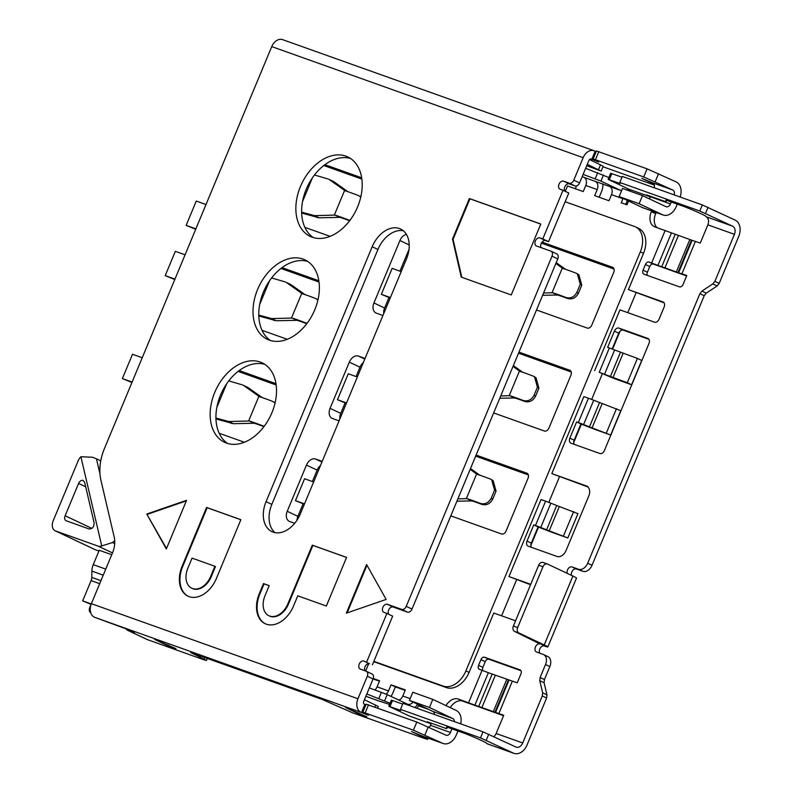 <?xml version="1.0" encoding="UTF-8"?>
<svg xmlns="http://www.w3.org/2000/svg" width="793" height="793" viewBox="0 0 793 793"><rect width="100%" height="100%" fill="white"/><g stroke="black" fill="none" stroke-linecap="round" stroke-linejoin="round"><path stroke-width="1.19" d="M571.515 575.391A4.391 3.023 115.3 0 1 571.812 572.011A4.391 3.023 115.3 0 1 576.362 568.968L582.934 571.317A8.792 6.047 -64.7 0 0 592.024 565.25L704.214 295.72L706.256 293.142L717.14 285.966L712.818 283.914L714.87 281.346L734.437 234.322L707.871 224.845A6.592 4.768 -70.4 0 0 707.138 217.49L706.048 216.588A17.585 0.872 -157.4 0 0 706.107 216.548A17.585 0.872 -157.4 0 0 701.309 213.872A17.585 0.872 -157.4 0 0 685.033 206.884L665.892 200.054L666.031 201.809L666.645 200.322M712.818 283.914L701.934 291.1L699.892 293.678L587.692 563.208A8.792 6.047 115.3 0 1 578.603 569.275L572.031 566.926A4.391 3.023 -64.7 0 0 567.491 569.959A4.391 3.023 -64.7 0 0 567.193 573.349M539.825 653.194A4.391 3.023 115.3 0 1 539.765 649.011A4.391 3.023 115.3 0 1 544.305 645.978A13.184 0.654 22.6 0 0 547.834 646.959L576.511 578.057A13.184 0.654 -157.4 0 0 572.913 576.045L547.537 564.061A4.391 3.182 -70.4 0 0 547.329 563.982L543.046 562.445A4.391 3.182 109.6 0 0 538.685 565.231L513.378 626.024A4.391 3.182 109.6 0 0 514.578 631.436L539.983 643.936A4.391 3.023 -64.7 0 0 535.434 646.969A4.391 3.023 -64.7 0 0 536.415 651.965A4.391 3.023 -64.7 0 0 536.603 652.044L543.175 654.384A8.792 6.047 115.3 0 1 543.562 654.542A8.792 6.047 115.3 0 1 545.515 664.534L540.122 677.5L539.765 680.681L542.63 692.775L542.283 695.957L522.706 742.972A6.592 4.768 109.6 0 1 516.174 747.145A6.592 4.768 109.6 0 1 515.856 747.006L483.016 731.83L403.013 703.292L400.485 709.368L480.489 737.906L513.319 753.092A13.184 9.546 -70.4 0 0 513.953 753.35A13.184 9.546 -70.4 0 0 527.038 745.014L546.605 697.999L546.952 694.827L544.087 682.723L544.444 679.542L549.846 666.576A8.792 6.047 -64.7 0 0 547.884 656.584L543.562 654.542M487.953 744.052L486.704 743.487A17.585 0.872 -157.4 0 0 486.793 743.438A17.585 0.872 -157.4 0 0 481.985 740.751A17.585 0.872 -157.4 0 0 465.719 733.773L446.578 726.943L446.707 728.698L427.278 721.759L431.154 723.593M193.096 588.812A17.585 12.103 -64.7 0 0 211.275 576.68L215.488 566.549L214.913 566.281L192.055 558.123L187.842 568.254A17.585 12.103 115.3 0 0 191.757 588.228L192.332 588.505A17.585 12.103 -64.7 0 0 193.096 588.812M214.913 566.281L210.7 576.412A17.585 12.103 115.3 0 1 192.521 588.545A17.585 12.103 115.3 0 1 191.757 588.228M189.15 596.653A26.377 18.15 -64.7 0 0 216.41 578.444L240.874 519.683L206.586 507.451L182.122 566.222A26.377 18.15 -64.7 0 0 188 596.177A26.377 18.15 -64.7 0 0 189.15 596.653M270.235 616.33A17.585 12.103 -64.7 0 0 288.414 604.197L312.878 545.425L312.303 545.158L346.581 557.39L326.339 606.021L297.771 595.83L293.549 605.961A26.377 18.15 -64.7 0 1 266.289 624.17A26.377 18.15 -64.7 0 1 265.14 623.695A26.377 18.15 -64.7 0 1 259.271 593.729L263.484 583.598L269.194 585.64L264.981 595.771A17.585 12.103 115.3 0 0 268.896 615.745L269.471 616.022A17.585 12.103 -64.7 0 0 270.235 616.33M312.303 545.158L287.839 603.929A17.585 12.103 115.3 0 1 269.66 616.062A17.585 12.103 115.3 0 1 268.896 615.745M227.551 443.446A43.952 30.253 115.3 0 1 220.533 395.092A43.952 30.253 115.3 0 1 264.892 364.403M214.764 392.366A43.952 30.253 -64.7 0 0 224.558 442.306A43.952 30.253 -64.7 0 0 271.91 412.747A43.952 30.253 -64.7 0 0 262.106 362.817A43.952 30.253 -64.7 0 0 214.764 392.366M270.403 340.494A43.952 30.253 115.3 0 1 263.385 292.141A43.952 30.253 115.3 0 1 307.743 261.452M257.616 289.425A43.952 30.253 -64.7 0 0 267.41 339.354A43.952 30.253 -64.7 0 0 314.762 309.805A43.952 30.253 -64.7 0 0 304.958 259.866A43.952 30.253 -64.7 0 0 257.616 289.425M313.255 237.553A43.952 30.253 115.3 0 1 306.237 189.2A43.952 30.253 115.3 0 1 350.595 158.511M300.468 186.474A43.952 30.253 -64.7 0 0 310.261 236.413A43.952 30.253 -64.7 0 0 357.613 206.854A43.952 30.253 -64.7 0 0 347.81 156.925A43.952 30.253 -64.7 0 0 300.468 186.474M364.949 670.759A4.391 3.023 115.3 0 1 365.008 666.794A4.391 3.023 115.3 0 1 369.558 663.761L363.789 661.035A4.391 3.023 -64.7 0 0 359.249 664.068A4.391 3.023 -64.7 0 0 360.22 669.064A4.391 3.023 -64.7 0 0 360.418 669.143L366.128 671.185A4.391 3.023 115.3 0 1 366.316 671.265A4.391 3.023 115.3 0 1 367.298 676.251L357.94 698.752A10.993 7.95 -70.4 0 0 360.924 712.283L368.418 715.266L362.798 712.302L365.147 712.957L413.431 730.184L442.494 743.249A13.184 9.546 -70.4 0 0 443.128 743.507A13.184 9.546 -70.4 0 0 456.203 735.18L457.948 730.997M388.739 614.288A4.391 3.023 115.3 0 1 388.629 610.055A4.391 3.023 115.3 0 1 393.169 607.022L407.463 612.117A4.391 3.023 -64.7 0 0 412.003 609.083L557.766 258.905A4.391 3.023 -64.7 0 0 556.785 253.909A4.391 3.023 -64.7 0 0 556.597 253.829M360.924 712.283L94.357 617.202A10.993 7.95 109.6 0 1 91.373 603.671L112.457 553.008A21.976 15.126 -64.7 0 0 114.222 537.129L100.919 480.231A43.952 30.253 115.3 0 1 104.458 448.481L271.741 46.599A10.993 7.95 109.6 0 1 282.635 39.65L594.066 150.729A10.993 7.95 -70.4 0 0 583.162 157.678L573.795 180.17A4.391 3.023 115.3 0 1 569.255 183.203L563.545 181.161A4.391 3.023 -64.7 0 0 558.996 184.204A4.391 3.023 -64.7 0 0 559.977 189.19A4.391 3.023 -64.7 0 0 560.165 189.269L563.02 190.29L542.779 238.931L539.924 237.91A4.391 3.023 -64.7 0 0 535.374 240.943A4.391 3.023 -64.7 0 0 536.355 245.939A4.391 3.023 -64.7 0 0 536.544 246.008L550.838 251.113A4.391 3.023 115.3 0 1 551.026 251.183A4.391 3.023 115.3 0 1 552.007 256.179L406.234 606.358A4.391 3.023 115.3 0 1 401.694 609.391L387.41 604.296A4.391 3.023 -64.7 0 0 382.86 607.329A4.391 3.023 -64.7 0 0 383.842 612.325A4.391 3.023 -64.7 0 0 384.03 612.404L386.895 613.425L366.644 662.056M541.084 247.634A4.391 3.023 115.3 0 1 541.143 243.669A4.391 3.023 115.3 0 1 545.683 240.636L548.548 241.647L542.779 238.931M564.864 191.163A4.391 3.023 115.3 0 1 564.765 186.92A4.391 3.023 115.3 0 1 569.305 183.887L575.024 185.929A4.391 3.023 -64.7 0 0 579.564 182.896L588.931 160.404A2.201 1.586 109.6 0 1 591.112 159.006A2.201 1.586 109.6 0 1 591.211 159.056L591.003 158.977M84.643 482.322L83.126 480.419A4.391 3.023 -64.7 0 0 78.576 483.452L65.135 515.747A4.391 3.023 -64.7 0 0 66.116 520.743A4.391 3.023 -64.7 0 0 66.305 520.823L89.212 528.99C92.474 528.931 94.109 526.859 94.109 522.775L84.643 482.322M602.958 166.748L654.334 185.076M654.007 184.125L641.854 178.336L652.788 182.886A4.391 3.182 -70.4 0 1 654.175 187.763M674.179 194.89A4.391 3.182 109.6 0 0 672.781 190.023L643.718 176.948L595.434 159.73L593.085 159.076L598.705 162.04L591.211 159.056M587.296 164.31L601.153 171.09L603.186 166.223L589.486 159.532M594.066 150.729A10.993 7.95 -70.4 0 1 594.591 150.948L596.158 151.681M680.166 197.031A13.184 9.546 -70.4 0 0 676.161 181.914L647.098 168.84L596.455 150.967L593.085 159.076M565.29 191.361L567.54 185.958L583.251 191.569L585.779 185.493A6.592 4.768 -70.4 0 0 583.985 177.364L582.211 176.532M576.511 185.949L575.351 188.744M98.937 551.026L95.319 549.737A8.792 6.047 -64.7 0 1 94.932 549.579L55.153 530.785A8.792 6.047 115.3 0 1 53.19 520.793L78.16 460.812A8.792 6.047 115.3 0 1 80.896 456.748L101.752 545.931A8.792 6.047 115.3 0 1 98.104 546.119L55.53 530.943A8.792 6.047 115.3 0 1 55.153 530.785M636.045 292.825L627.788 312.65M620.076 331.177L612.583 349.178M602.303 373.88L591.667 399.434M581.378 424.136L573.726 442.524M559.452 476.831L548.815 502.375M538.526 527.087L530.874 545.475M516.6 579.772L501.592 615.814M312.383 481.529L317.131 470.12A8.792 6.047 115.3 0 1 320.491 465.501M303.085 503.852L297.89 516.332A8.792 6.047 115.3 0 0 296.988 520.228M356.077 376.556L359.982 367.179A8.792 6.047 115.3 0 1 363.343 362.55M345.094 402.933L340.742 413.381A8.792 6.047 115.3 0 0 339.89 418.902M409.019 249.369L399.94 271.176M388.957 297.553L384.605 308.001A8.792 6.047 115.3 0 0 383.753 313.522M614.069 269.055L541.391 243.134M571.218 372.006L518.513 353.202M528.366 474.948L475.661 456.153M361.866 179.099L323.782 165.519M319.014 282.05L280.93 268.46M276.162 384.992L238.078 371.411M531.399 547.309A4.391 3.023 115.3 0 1 531.33 543.136L538.08 526.929L548.27 530.864A13.184 0.654 22.6 0 0 553.544 532.876L567.828 537.971L546.585 529.823L556.706 505.508L550.867 503.188A13.184 0.654 -157.4 0 0 545.594 501.176L541.024 499.54L508.967 576.551L530.735 584.312M574.251 444.367A4.391 3.023 115.3 0 1 574.182 440.194L580.932 423.977L591.122 427.923A13.184 0.654 22.6 0 0 596.395 429.925L610.679 435.02L620.8 410.705L593.719 400.237A13.184 0.654 -157.4 0 0 588.446 398.225L583.876 396.599L551.819 473.609L588.059 487.031M612.146 348.999L618.728 333.189A4.391 3.023 115.3 0 1 623.268 330.156L648.912 339.305M627.273 382.722L631.605 384.764L617.311 379.669A13.184 0.654 22.6 0 1 612.037 377.666L599.24 372.294A13.184 0.654 22.6 0 1 604.514 374.296L627.273 382.722L637.394 358.406L614.634 349.981A13.184 0.654 -157.4 0 0 609.361 347.968L607.646 347.364L614.397 331.147A4.391 3.023 -64.7 0 1 618.946 328.114L647.802 338.413A4.391 3.023 -64.7 0 1 647.99 338.482A4.391 3.023 -64.7 0 1 648.971 343.478L604.435 450.483A4.391 3.023 -64.7 0 1 599.885 453.517L571.029 443.218A4.391 3.023 -64.7 0 1 570.841 443.138A4.391 3.023 -64.7 0 1 569.86 438.152L576.61 421.935L580.932 423.977M565.161 201.739L634.489 226.471A21.976 15.126 115.3 0 1 635.441 226.857L638.613 228.364A21.976 15.126 -64.7 0 1 643.51 253.324L628.413 289.604L664.088 302.827M599.181 197.249L601.53 191.609A13.184 9.546 -70.4 0 0 602.868 183.768M625.746 204.396L627.243 200.778A13.184 9.546 -70.4 0 0 627.372 200.46M657.08 227.68A13.184 9.08 115.3 0 1 655.662 213.704L656.158 212.514M686.599 275.944L653.392 264.099A3.519 2.419 115.3 0 0 649.754 266.527L645.433 264.485L643.073 270.155A3.519 2.419 -64.7 0 0 643.857 274.15A3.519 2.419 -64.7 0 0 644.005 274.219L679.432 286.848A3.519 2.419 -64.7 0 0 683.07 284.429L686.778 275.508L678.6 272.762L692.101 240.338L654.849 226.877A13.184 9.08 -64.7 0 1 654.275 226.649A13.184 9.08 -64.7 0 1 651.34 211.662L651.658 210.908M647.366 275.419A3.519 2.419 115.3 0 1 647.395 272.197L649.754 266.527M630.385 191.282A6.592 4.768 -70.4 0 0 628.363 189.002L608.132 179.347L620.166 183.55L619.809 182.479L622.336 176.403L702.34 204.941L735.18 220.127A13.184 9.546 -70.4 0 1 738.759 236.364L719.192 283.388L717.14 285.966M503.545 715.692L462.626 701.101A13.184 9.08 115.3 0 0 450.285 707.643M482.878 670.581A3.519 2.419 115.3 0 1 482.897 667.369L485.266 661.689A3.519 2.419 115.3 0 1 488.894 659.261L520.961 670.7M390.959 696.373A13.184 9.546 -70.4 0 0 392.842 692.963L395.37 686.887L405.154 690.366M373.087 678.937L379.441 681.197M508.967 576.551L530.557 584.748M551.819 473.609L586.394 485.94A8.792 6.047 -64.7 0 1 586.77 486.099A8.792 6.047 -64.7 0 1 588.733 496.081L566.123 550.392A8.792 6.047 -64.7 0 1 557.033 556.458L528.178 546.169A4.391 3.023 -64.7 0 1 527.989 546.09A4.391 3.023 -64.7 0 1 527.008 541.094L533.758 524.887L538.08 526.929M533.758 524.887L535.473 525.491A13.184 0.654 22.6 0 1 540.747 527.504L546.585 529.823M515.549 620.79L493.781 613.029L469.069 672.405A21.976 15.126 -64.7 0 1 446.35 687.571L373.711 661.669M365.632 671.007L368.378 664.415A4.391 3.023 115.3 0 1 368.765 663.632M373.245 678.491L379.619 680.761L377.091 686.847A6.592 4.768 -70.4 0 1 374.94 689.89M386.171 694.123A6.592 4.768 109.6 0 0 388.52 690.921L391.048 684.835L405.332 689.93L402.804 696.016A6.592 4.768 -70.4 0 1 398.889 700.12M418.833 704.799L418.426 705.78A6.592 4.768 -70.4 0 1 416.88 708.238M488.379 672.712L479.517 669.381A3.519 2.419 -64.7 0 1 479.359 669.322A3.519 2.419 -64.7 0 1 478.575 665.327L480.935 659.647A3.519 2.419 -64.7 0 1 484.573 657.219L520 669.857A3.519 2.419 -64.7 0 1 520.158 669.926A3.519 2.419 -64.7 0 1 520.942 673.921L517.224 682.832L488.379 672.712L474.878 705.136L458.304 699.049A13.184 9.08 -64.7 0 0 445.963 705.601M474.878 705.136L503.733 715.256L496.14 733.495A6.592 4.768 -70.4 0 1 493.88 736.628M707.871 224.845L700.278 243.084L692.101 240.338M671.423 232.964L657.932 265.387L649.07 262.057A3.519 2.419 -64.7 0 0 645.433 264.485M628.542 201.016L626.946 204.832L621.236 202.79L622.921 198.736A6.592 4.768 109.6 0 0 623.05 198.419M611.492 194.662L608.965 200.738L594.681 195.643L597.208 189.567A6.592 4.768 109.6 0 0 595.414 181.438L609.698 186.533A6.592 4.768 -70.4 0 1 611.492 194.662L622.921 198.736M628.413 289.604L662.988 301.935A4.391 3.023 -64.7 0 1 663.176 302.014A4.391 3.023 -64.7 0 1 664.157 307L659.092 319.163A4.391 3.023 -64.7 0 1 654.552 322.196L619.977 309.865L594.671 370.658M593.719 400.237L583.598 424.552A13.184 0.654 22.6 0 0 578.325 422.55L576.61 421.935M567.828 537.971L577.948 513.656L556.706 505.508M635.441 226.857A21.976 15.126 115.3 0 1 640.338 251.827L465.897 670.908A21.976 15.126 115.3 0 1 443.178 686.074L373.84 661.342M365.87 704.908L364.294 704.184A2.201 1.586 109.6 0 1 363.7 701.468L373.067 678.977A4.391 3.023 -64.7 0 0 372.086 673.981A4.391 3.023 -64.7 0 0 371.897 673.911M451.941 728.856L450.444 732.454A4.391 3.182 109.6 0 1 446.082 735.23A4.391 3.182 109.6 0 1 445.874 735.141L416.801 722.076L366.168 704.194L362.798 712.302M94.357 617.202L125.809 628.76L134.463 632.844L128.744 630.802A13.184 9.08 115.3 0 1 128.179 630.574A13.184 9.08 115.3 0 1 125.938 628.819M128.179 630.574L146.913 639.426A13.184 9.08 -64.7 0 0 147.488 639.654L204.059 659.835L206.408 660.49L204.009 659.152L190.716 652.54L322.146 699.416L352.627 712.828L425.197 738.709L427.546 739.363L425.147 738.025L411.567 731.562L422.5 736.112A13.184 9.546 109.6 0 0 423.125 736.38L443.128 743.507M175.967 648.684L154.665 639.436L167.967 645.829L175.967 648.684M366.822 716.763L345.51 707.515L358.823 713.908L366.822 716.763M434.445 714.503A4.391 3.182 -70.4 0 0 432.79 711.39L409.436 700.358L412.806 692.259L432.809 699.386L456.163 710.419A13.184 9.546 -70.4 0 1 460.664 723.85M432.809 699.386L429.439 707.495L452.783 718.527A4.391 3.182 109.6 0 1 454.439 721.63M431.323 723.206L430.44 725.317A4.391 3.182 -70.4 0 1 429.132 727.24M409.436 700.358L429.439 707.495M322.206 461.387L315.545 459.018A8.792 6.047 -64.7 0 0 306.455 465.085L287.225 511.287A8.792 6.047 -64.7 0 0 289.187 521.279A8.792 6.047 -64.7 0 0 289.564 521.437L294.738 523.281M365.058 358.446L358.396 356.067A8.792 6.047 -64.7 0 0 349.307 362.143L330.076 408.345A8.792 6.047 -64.7 0 0 332.039 418.327A8.792 6.047 -64.7 0 0 332.416 418.486L339.077 420.865M406.383 234.361A8.792 6.047 -64.7 0 0 399.92 240.547L373.939 302.966A8.792 6.047 -64.7 0 0 375.902 312.957A8.792 6.047 -64.7 0 0 376.279 313.106L382.94 315.485M536.504 309.984L587.266 328.084A4.391 3.023 -64.7 0 0 591.816 325.051L613.742 272.366A4.391 3.023 -64.7 0 0 612.771 267.37A4.391 3.023 -64.7 0 0 612.573 267.291L542.045 242.133M493.652 412.925L544.414 431.035A4.391 3.023 -64.7 0 0 548.964 428.002L570.891 375.307A4.391 3.023 -64.7 0 0 569.909 370.321A4.391 3.023 -64.7 0 0 569.721 370.242L518.959 352.132M450.801 515.876L501.563 533.976A4.391 3.023 -64.7 0 0 506.112 530.943L528.039 478.258A4.391 3.023 -64.7 0 0 527.058 473.262A4.391 3.023 -64.7 0 0 526.869 473.183L476.107 455.083M304.869 227.363L330.086 236.354M361.677 177.801L324.892 164.676M262.017 330.304L287.235 339.295M318.826 280.742L282.04 267.628M219.165 433.256L244.383 442.246M275.974 383.693L239.189 370.569M101.752 545.931L112.477 542.551L114.727 540.687M80.896 456.748L92.543 457.244L96.449 458.83L99.958 473.837M111.744 554.723L99.244 550.273L93.257 564.656A13.184 9.546 109.6 0 0 91.889 571.099L91.79 577.393A6.592 4.768 -70.4 0 1 91.096 580.615L82.66 600.876L91.086 604.385M206.002 204.535L196.267 201.055L186.147 225.381L195.693 229.286M195.881 228.85L186.147 225.381M185.076 254.791L175.342 251.312L165.222 275.637L174.777 279.542M174.956 279.106L165.222 275.637M142.225 357.732L132.49 354.263L122.37 378.578L131.925 382.484M132.104 382.048L122.37 378.578M91.254 603.939L82.66 600.876M90.699 612.662L90.719 612.672A4.391 3.023 115.3 0 1 90.699 612.662A4.391 3.023 115.3 0 1 89.718 607.676L91.116 604.325M85.703 486.813L78.576 483.452M96.449 458.83L100.751 460.862M304.343 504.298L295.462 500.631L304.522 503.862M313.641 481.975L304.571 478.744L295.462 500.631M346.353 403.379L337.471 399.712L346.531 402.943M357.336 377.002L348.266 373.771L337.471 399.712M390.215 297.999L381.334 294.332L390.404 297.563M401.199 271.622L392.129 268.391L381.334 294.332M542.62 295.303L557.608 295.016A28.568 1.408 -157.4 0 1 567.461 298.465C572.1 299.744 575.748 298.029 578.394 293.311L581.765 285.202L578.86 274.794L577.334 273.813M565.607 269.342L556.21 262.652M557.241 294.907L552.671 292.756A35.16 1.735 22.6 0 1 565.905 297.464L567.461 298.465M555.853 263.504L562.802 268.43A35.16 1.735 -157.4 0 1 576.035 273.149L577.334 273.803L580.278 284.241L576.898 292.349C574.261 297.088 570.593 298.792 565.905 297.464M552.671 292.756L552.027 292.766L562.306 268.084M543.582 292.994L552.027 292.766M513.002 366.445L519.95 371.382A35.16 1.735 -157.4 0 1 533.183 376.09L534.482 376.754L537.426 387.192L534.046 395.291C531.409 400.029 527.741 401.734 523.053 400.415L524.609 401.407A28.568 1.408 -157.4 0 0 514.756 397.967L499.759 398.255M522.756 372.294L513.358 365.603M514.389 397.858L509.82 395.697A35.16 1.735 22.6 0 1 523.053 400.415M524.609 401.407C529.248 402.695 532.896 400.98 535.543 396.252L538.913 388.144L536.009 377.736L534.482 376.754M509.82 395.697L509.175 395.707L519.455 371.035M500.73 395.935L509.175 395.707M470.15 469.397L477.099 474.323A35.16 1.735 -157.4 0 1 490.332 479.041L491.63 479.696L494.574 490.133L491.194 498.242C488.557 502.98 484.89 504.685 480.201 503.357L481.757 504.358A28.568 1.408 -157.4 0 0 471.904 500.908L456.907 501.196M479.904 475.235L470.507 468.544M471.538 500.799L466.968 498.648A35.16 1.735 22.6 0 1 480.201 503.357M481.757 504.358C486.396 505.637 490.044 503.922 492.691 499.203L496.061 491.095L493.157 480.687L491.63 479.696M466.968 498.648L466.324 498.648L476.603 473.976M457.878 498.886L466.324 498.648M327.945 178.94L314.454 174.995M332.535 181.111L329.511 179.704L345.094 190.776A35.16 1.735 -157.4 0 1 358.317 195.494L360.765 197.07M347.899 191.688L334.101 181.875M349.624 220.761A28.568 1.408 -157.4 0 0 339.9 217.361L319.133 217.807L304.006 213.684A61.537 3.033 22.6 0 1 301.657 212.97M301.637 212.167L314.553 215.646L334.319 215.111L344.598 190.429M350.01 220.256L348.196 219.81A35.16 1.735 22.6 0 0 334.963 215.101L334.319 215.111M334.963 215.101L339.533 217.252M285.093 281.892L271.593 277.946M289.683 284.053L286.66 282.645L302.242 293.727A35.16 1.735 -157.4 0 1 315.465 298.436L317.914 300.012M305.047 294.639L291.239 284.816M258.786 315.108L271.702 318.588L292.111 318.043A35.16 1.735 22.6 0 1 305.345 322.761L306.792 323.683A28.568 1.408 -157.4 0 0 297.048 320.313L276.281 320.759L261.155 316.635A61.537 3.033 22.6 0 1 258.805 315.911M292.111 318.043L296.681 320.203M307.159 323.197L305.345 322.761M242.242 384.833L228.741 380.888M246.831 387.004L243.808 385.596L259.38 396.669A35.16 1.735 -157.4 0 1 272.614 401.387L275.062 402.963M262.196 397.58L248.387 387.767M215.934 418.06L228.85 421.529L249.26 420.994A35.16 1.735 22.6 0 1 262.493 425.702L263.94 426.634A28.568 1.408 -157.4 0 0 254.196 423.254L233.429 423.7L218.303 419.576A61.537 3.033 22.6 0 1 215.954 418.863M249.26 420.994L253.829 423.145M264.297 426.148L262.493 425.702M563.02 190.29L568.789 193.016L548.548 241.647M386.895 613.425L392.654 616.141L372.413 664.782M275.002 532.618A26.377 18.15 115.3 0 1 271.83 504.388L377.944 249.458A26.377 18.15 115.3 0 1 403.3 230.733M406.472 258.964A26.377 18.15 -64.7 0 0 400.594 228.999A26.377 18.15 -64.7 0 0 372.185 246.732L266.061 501.672A26.377 18.15 -64.7 0 0 271.94 531.627A26.377 18.15 -64.7 0 0 300.349 513.894L406.472 258.964M540.786 224.013L511.257 294.946L461.258 277.114L452.486 239.07L469.357 198.537L540.786 224.013M346.343 613.158L386.151 599.429L366.584 564.517L346.343 613.158M186.593 500.314L166.342 548.954L146.774 514.042L186.593 500.314M677.262 204.108L676.201 206.666A13.184 9.546 -70.4 0 1 663.126 215.002A13.184 9.546 -70.4 0 1 662.492 214.744L639.138 203.712L642.518 195.603L665.862 206.636A4.391 3.182 109.6 0 0 666.08 206.725A4.391 3.182 109.6 0 0 670.442 203.94L671.255 201.967M642.518 195.603L622.515 188.466L619.145 196.575L642.489 207.607A13.184 9.546 109.6 0 0 643.123 207.865L663.126 215.002M650.647 196.317L650.438 196.813A4.391 3.182 -70.4 0 1 649.13 198.726M619.145 196.575L639.138 203.712M461.813 277.312L453.061 239.337L469.932 198.815L469.357 198.537M469.932 198.815L540.757 224.072M453.061 239.337L452.486 239.07M347.146 612.88L366.981 565.221M312.878 545.425L346.561 557.439M265.437 623.823A26.377 18.15 115.3 0 1 259.846 594.007L264.059 583.876L263.484 583.598M264.059 583.876L269.174 585.7M188.298 596.306A26.377 18.15 115.3 0 1 182.697 566.489L207.161 507.718L206.586 507.451M207.161 507.718L240.854 519.732M166.52 548.518L146.774 514.042M147.349 514.32L186.355 500.869M377.617 708.099L378.291 706.484L364.433 699.713M381.929 701.696A13.184 9.546 -70.4 0 1 379.758 701.299L368.329 697.216A13.184 9.546 109.6 0 1 367.704 696.958L365.93 696.125M379.758 701.299A13.184 9.546 -70.4 0 1 379.133 701.032L389.561 704.432M366.822 693.974L390.067 703.222M369.35 687.898L387.192 694.599L407.374 704.125A6.592 4.768 109.6 0 0 407.691 704.253A6.592 4.768 109.6 0 0 413.074 702.083M417.544 704.194A13.184 9.546 -70.4 0 1 414.977 707.554M395.37 686.887L391.048 684.835M431.075 723.791L409.674 716.148A13.184 9.546 109.6 0 1 409.039 715.891L388.808 706.236L400.842 710.429L400.485 709.368M402.675 704.105L391.346 700.15L388.808 706.236M447.321 727.211L446.707 728.698M547.834 646.959A13.184 0.654 22.6 0 0 544.226 644.947L518.86 632.963A4.391 3.182 -70.4 0 1 517.66 627.55L542.967 566.757A4.391 3.182 -70.4 0 1 547.329 563.982M619.809 182.479L699.803 211.017L732.643 226.203A6.592 4.768 109.6 0 1 734.437 234.322M621.999 177.216L610.669 173.27L608.132 179.347M666.031 201.809L646.602 194.88L650.478 196.714M657.932 265.387L678.6 272.762M608.885 177.553L585.64 168.304M583.103 174.381L600.945 181.082L621.127 190.617A6.592 4.768 109.6 0 1 621.534 190.835M627.501 188.595A13.184 9.546 -70.4 0 1 628.175 190.489M610.679 435.02L589.437 426.882L599.558 402.566M583.598 424.552L589.437 426.882M631.605 384.764L641.725 360.448L637.394 358.406M606.358 432.978L616.478 408.663M563.506 535.929L573.626 511.604M601.153 171.09L586.721 165.697M210.7 576.412L211.275 576.68M287.839 603.929L288.414 604.197M652.788 182.886L672.781 190.023M583.162 157.678L271.741 46.599M527.008 541.094L531.33 543.136M377.091 686.847L388.52 690.921M402.804 696.016L410.159 698.633M418.426 705.78L428.517 709.378M468.584 702.717L482.075 670.293M512.367 681.098L498.876 713.522M496.14 733.495L522.706 742.972M544.305 645.978L540.152 643.519M695.421 241.35L681.921 273.773M651.628 262.969L665.129 230.545M597.208 189.567L585.779 185.493M599.24 372.294L609.361 347.968M578.325 422.55L588.446 398.225M535.473 525.491L545.594 501.176M643.51 253.324L640.338 251.827M465.897 670.908L469.069 672.405M446.35 687.571L443.178 686.074M368.378 664.415L367.456 663.989M361.499 712.56L364.879 704.452M373.067 678.977L367.298 676.251M91.373 603.671L357.94 698.752M128.744 630.802L147.488 639.654M422.5 736.112L442.494 743.249M368.517 704.848L365.147 712.957M413.431 730.184L416.801 722.076M428.289 726.834L424.909 734.942M430.44 725.317L450.444 732.454M432.79 711.39L452.783 718.527M425.147 738.025L425.484 737.212M112.497 552.919L98.104 546.119M112.477 542.551L114.707 543.611M55.53 530.943L95.319 549.737M93.257 564.656L105.756 569.116M103.239 575.153L91.889 571.099M99.69 583.678L91.096 580.615M91.79 577.393L100.949 580.654M65.135 515.747L91.909 528.396M315.545 459.018L321.938 462.032M317.131 470.12L306.455 465.085M287.225 511.287L297.89 516.332M358.396 356.067L364.79 359.09M359.982 367.179L349.307 362.143M330.076 408.345L340.742 413.381M409.218 244.938L399.92 240.547M373.939 302.966L384.605 308.001M576.898 292.349L578.394 293.311M581.765 285.202L580.278 284.241M534.046 395.291L535.543 396.252M538.913 388.144L537.426 387.192M491.194 498.242L492.691 499.203M496.061 491.095L494.574 490.133M317.349 217.589L312.759 215.418M314.553 215.646L319.133 217.807M312.442 177.751L302.539 201.541M348.196 219.81L349.644 220.741M274.497 320.531L269.907 318.37M271.702 318.588L276.281 320.759M291.467 318.052L301.736 293.38M269.59 280.702L259.688 304.492M231.645 423.482L227.056 421.311M228.85 421.529L233.429 423.7M248.615 420.994L258.885 396.322M226.739 383.643L216.836 407.433M204.009 659.152L204.683 657.526M573.795 180.17L579.564 182.896M591.786 159.324L595.166 151.225M598.804 151.622L595.434 159.73M643.718 176.948L647.098 168.84M658.577 173.608L655.196 181.706M650.438 196.813L670.442 203.94M642.489 207.607L662.492 214.744M575.024 185.929L569.255 183.203M563.545 181.161L569.305 183.887M539.924 237.91L545.683 240.636M557.766 258.905L552.007 256.179M406.234 606.358L412.003 609.083M407.463 612.117L401.694 609.391M387.41 604.296L393.169 607.022M363.789 661.035L369.558 663.761M266.061 501.672L271.83 504.388M377.944 249.458L372.185 246.732M259.271 593.729L259.846 594.007M182.122 566.222L182.697 566.489M173.915 647.712L173.707 648.208M167.967 645.829L168.294 645.056M364.77 715.792L364.562 716.287M358.823 713.908L359.14 713.135M374.782 707.088L375.654 705.007M367.704 696.958L379.133 701.032M387.192 694.599L384.664 700.675M378.925 698.296L381.453 692.21M409.039 715.891L431.095 723.761M486.991 743.695L513.319 753.092M392.515 700.477L389.987 706.563M546.605 697.999L542.283 695.957M488.756 734.209L486.228 740.285M458.304 699.049L462.626 701.101M478.575 665.327L482.897 667.369M485.266 661.689L480.935 659.647M484.573 657.219L488.894 659.261M495.556 712.51L509.047 680.087M508.353 680.017L494.852 712.441M493.196 711.936L506.687 679.512M495.258 675.428L481.767 707.852M478.615 706.642L492.116 674.219M480.489 737.906L483.016 731.83M542.63 692.775L546.952 694.827M544.087 682.723L539.765 680.681M540.122 677.5L544.444 679.542M549.846 666.576L545.515 664.534M518.86 632.963L514.578 631.436M544.226 644.947L572.913 576.045M513.378 626.024L517.66 627.55M542.967 566.757L538.685 565.231M572.031 566.926L576.362 568.968M582.934 571.317L578.603 569.275M587.692 563.208L592.024 565.25M704.214 295.72L699.892 293.678M701.934 291.1L706.256 293.142M714.87 281.346L719.192 283.388M708.08 207.32L705.542 213.396M651.34 211.662L655.662 213.704M649.07 262.057L653.392 264.099M643.073 270.155L647.395 272.197M661.669 266.894L675.16 234.47M678.312 235.68L664.812 268.103M676.241 272.187L689.741 239.764M691.397 240.269L677.906 272.693M706.315 216.806L732.643 226.203M628.363 189.002L650.409 196.872M611.839 173.598L609.311 179.674M699.803 211.017L702.34 204.941M603.483 175.005L600.945 181.082M595.206 178.703L597.744 172.616M609.698 186.533L621.127 190.617M583.985 177.364L595.414 181.438M569.86 438.152L574.182 440.194M618.946 328.114L623.268 330.156M618.728 333.189L614.397 331.147M614.634 349.981L604.514 374.296M610.352 376.625L620.473 352.31M623.11 353.311L612.989 377.627M602.194 403.568L592.074 427.883M587.137 486.287L586.394 485.94M559.343 506.509L549.222 530.834M550.867 503.188L540.747 527.504M598.517 169.613L600.539 164.746M428.061 738.134L427.546 739.363M328.708 179.238L333.298 181.399M359.625 196.158L360.805 196.912M285.857 282.179L290.446 284.35M316.774 299.1L317.953 299.863M243.005 385.12L247.585 387.291M273.922 402.041L275.102 402.804M207.26 658.438L206.408 660.49M551.026 251.183L556.785 253.909M366.316 671.265L372.086 673.981M487.437 743.893L513.953 753.35"/></g></svg>
